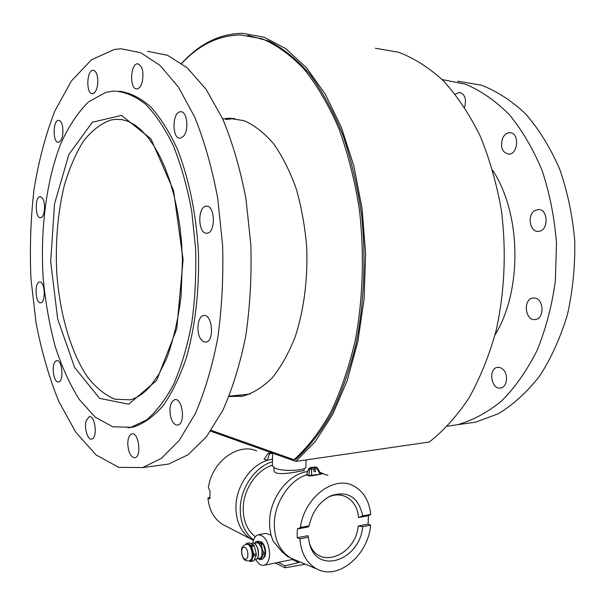 <?xml version="1.0" encoding="UTF-8"?>
<svg xmlns="http://www.w3.org/2000/svg" width="605" height="605" viewBox="0 0 605 605"><rect width="100%" height="100%" fill="white"/><g stroke="black" fill="none" stroke-linecap="round" stroke-linejoin="round"><path stroke-width="0.91" d="M105.936 92.3L88.549 101.852C77.841 112.424 68.546 126.483 60.644 144.028C46.214 181.349 40.172 230.044 43.159 278.005C45.39 301.842 49.368 324.53 55.07 346.068C61.702 366.547 69.794 384.364 79.338 399.527L95.189 417.132L112.727 426.782L131.103 427.274L146.433 420.006C156.385 411.657 165.505 399.678 173.779 384.046C181.349 366.486 187.338 346.241 191.732 323.312C195.044 299.286 196.345 274.451 195.627 248.791L191.732 211.304C187.293 187.24 181.213 165.505 173.491 146.107C165.029 128.54 155.682 114.542 145.465 104.136C134.998 95.953 124.486 91.589 113.914 91.037L105.936 92.3M119.246 91.204C129.75 92.595 140.141 97.707 150.411 106.548C160.408 117.544 169.483 131.966 177.651 149.828C188.964 178.725 196.285 214.404 198.432 252.194C199.468 290.082 195.196 326.844 186.408 357.631C179.829 376.877 172.062 392.91 163.1 405.728C153.685 416.467 143.846 423.553 133.576 426.994L128.048 427.864M503.171 369.496C508.669 374.616 507.05 387.139 500.811 387.971C491.396 390.338 487.827 368.657 497.393 367.356L500.38 367.636L503.171 369.496M534.593 298.038C543.94 298.613 544.719 318.646 535.433 319.5C525.148 321.595 522.607 299.021 532.99 298.046L534.593 298.038M534.495 210.827L537.905 209.557C548.319 208.188 549.03 230.944 538.594 231.337C530.109 232.638 526.758 215.682 534.495 210.827M502.589 138.243C504.275 134.764 506.597 132.926 509.554 132.714C519.491 131.981 518.606 154.381 508.729 154.154C502.12 152.498 500.07 147.196 502.589 138.243M455.194 94.153L459.293 92.391C464.95 94.002 466.705 98.955 464.557 107.229M457.614 81.214L481.24 85.139C496.955 91.166 511.845 100.854 525.911 114.209C539.161 129.583 550.421 147.892 559.693 169.15C567.52 191.725 572.542 215.63 574.75 240.851C575.219 266.253 572.761 290.907 567.384 314.819C560.434 337.719 551.208 358.099 539.698 375.97C527.167 392.002 513.433 404.564 498.49 413.661L475.492 422.237L462.122 424.06M442.179 79.565L465.487 84.201C480.96 90.705 495.578 100.854 509.334 114.655C522.274 130.453 533.232 149.148 542.193 170.731C549.733 193.608 554.498 217.747 556.487 243.149L555.367 281.038C551.896 305.911 545.808 329.037 537.089 350.416C527.091 370.283 515.362 387.041 501.916 400.669C487.804 412.262 473.072 420.263 457.72 424.657L447.473 426.253M492.788 170.474C521.457 214.109 522.342 290.733 495.019 334.92M86.212 420.656L89.162 416.747C95.166 414.78 97.919 438.164 91.771 439.048C87.687 440.448 83.883 427.727 86.212 420.656M55.388 361.427L56.658 360.678C62.164 359.06 64.175 381.316 58.572 381.899C53.815 383.381 51.032 365.329 55.388 361.427M40.142 282.021C45.178 282.482 45.783 302.568 40.769 302.78C35.423 304.088 34.152 282.323 39.552 282.006L40.142 282.021M42.463 198.168C46.056 202.962 44.649 217.739 40.633 217.664C35.188 218.745 34.583 196.708 40.066 196.633L42.463 198.168M62.451 125.621C63.684 134.635 62.368 140.209 58.496 142.334C52.643 143.249 52.665 120.221 58.534 120.365C60.243 120.403 61.551 122.157 62.451 125.621M97.859 81.365C97.465 88.716 95.673 92.83 92.504 93.715C85.94 94.546 86.5 69.976 93.057 70.278C96.021 70.815 97.624 74.513 97.859 81.365M142.228 82.03C140.95 86.334 139.173 88.617 136.896 88.897C129.387 89.782 130.158 63.472 137.66 63.797C142.455 65.665 143.975 71.745 142.228 82.03M183.436 136.299L180.245 138.174C171.775 139.392 172.054 111.675 180.54 111.751C187.028 110.7 189.342 130.128 183.436 136.299M206.313 233.22C197.767 233.069 197.578 206.592 206.131 206.245C215.055 204.505 216.083 232.743 207.129 233.205L206.313 233.22M201.079 339.496C195.801 332.886 197.51 316.165 203.567 315.583C212.211 313.299 214.828 341.091 206.048 342.112L203.469 341.689L201.079 339.496M170.64 416.694C169.045 407.664 170.383 401.992 174.648 399.678C182.43 397.205 185.879 423.765 177.915 425.028C174.754 425.338 172.327 422.562 170.64 416.694M127.761 443.488C127.965 438.05 129.311 434.859 131.799 433.914C138.598 431.615 141.956 456.548 134.975 457.713C130.725 457.327 128.321 452.585 127.761 443.488M114.474 49.436L91.537 59.729L71.375 81.025L54.775 111.154C45.602 134.832 38.69 160.9 34.024 189.365C30.674 218.594 29.645 248.292 30.931 278.444L36.013 322.594C41.48 351.119 49.058 377.376 58.738 401.365L75.822 432.295L96.074 454.952L118.709 467.34L142.629 467.597L161.467 458.303L179.337 440.266L195.302 413.631C204.732 391.843 212.204 366.698 217.724 338.195C221.884 308.285 223.517 277.34 222.625 245.35L217.755 198.629C212.189 168.659 204.581 141.63 194.939 117.544L178.536 87.256L160.113 65.491L140.685 52.711L121.197 48.793L114.474 49.436M157.534 465.563L168.727 464.043L188.019 454.786L206.328 436.931L222.685 410.636C232.35 389.159 240.026 364.384 245.706 336.32C250.001 306.894 251.725 276.447 250.871 244.987L245.985 199.037C240.359 169.559 232.645 142.962 222.844 119.246L206.146 89.396L187.353 67.919L167.509 55.267L147.567 51.334M305.896 466.757L305.896 466.818C306.531 470.592 283.624 471.779 275.328 468.353L272.363 465.941L272.658 453.198M256.717 450.944C238.075 442.391 211.652 461.88 208.385 487.751L210.026 490.92L209.89 498.815L207.961 497.915L209.822 497.613M304.171 468.512L304.118 470.622C304.859 469.866 272.878 478.184 273.952 469.904L273.997 467.771M255.257 536.779C247.241 530.366 243.218 520.897 243.195 508.366C243.308 489.437 256.694 469.881 272.379 465.169M258.804 534.676L265.92 533.36L271.123 535.145M305.389 564.2L285.053 567.777L285.099 565.773L298.825 562.597L298.855 561.485M298.825 562.597L292.344 559.527L293.312 559.262M288.85 560.222L292.344 559.527M285.099 565.773L278.171 562.408M285.053 567.777L275.275 563.005M307.711 471.545C288.388 473.783 269.717 497.96 269.611 521.82C269.475 528.914 270.685 535.357 273.226 541.15L281.93 551.715L287.632 556.509L290.453 557.825M252.852 543.154C253.593 538.541 255.302 535.765 257.972 534.835C264.763 535.13 268.65 541.573 269.633 554.157C269.331 560.268 267.569 563.958 264.355 565.236C261.269 565.947 258.418 564.049 255.809 559.542M259.674 541.74C264.582 540.552 268.068 555.428 263.447 557.939M319.977 472.399L323.055 473.549M272.522 458.991L272.583 456.525M253.45 540.416L251.226 539.199C241.13 532.551 236.026 521.805 235.905 506.96C236.01 486.579 250.387 465.517 267.289 460.329L272.522 459.066M253.608 539.932C244.73 532.99 240.276 522.637 240.238 508.865C240.344 488.061 255.227 466.606 272.462 461.728M269.459 453.818L267.289 460.329L264.067 459.301L268.136 453.349L269.459 453.818L272.651 453.379M271.69 452.858L268.136 453.349M315.024 471.832C313.655 471.386 313.382 470.607 314.192 469.503C315.689 469.722 316.044 470.478 315.235 471.771L315.024 471.832M295.452 560.064L290.687 557.961C279.881 551.268 274.428 539.917 274.322 523.9C274.519 502.626 289.228 480.499 306.47 474.819L308.951 475.893L311.583 475.833L320.96 474.131M320.431 473.193L327.94 475.303M317.519 468.058L316.143 467.264L320.219 474.161L309.223 475.606L306.727 474.532L308.55 468.996L311.53 469.283L317.519 468.058L320.93 474.078L320.385 474.464M316.559 467.287L315.273 466.962L316.143 467.264L310.683 468.089L311.53 469.283L311.583 475.833M308.55 468.996L309.813 467.778L310.683 468.089L309.412 469.306L308.951 475.893M309.813 467.778L315.273 466.962M297.176 533.383L297.471 528.959L300.42 527.462C304.27 497.325 334.315 474.857 353.789 486.027C363.56 491.404 369.216 500.849 370.752 514.371L368.407 515.717L368.142 524.127L370.646 525.17C368.279 555.193 338.036 580.762 316.869 568.98C306.743 563.399 301.071 553.348 299.861 538.828L297.252 537.732L297.176 533.383M309.291 542.519C317.043 570.47 355.362 556.494 358.236 526.025L362.705 526.705C359.801 560.585 316.687 575.317 309.473 543.275L307.937 535.682L297.252 537.732M297.471 528.959L308.164 526.963L309.095 525.843C312.354 511.527 319.584 501.507 330.769 495.79C347.799 490.315 358.447 497.007 362.72 515.868L358.493 517.562C357.464 500.532 342.876 490.163 328.591 497.06L327.04 497.832M300.42 527.462L309.095 525.843M368.407 515.717L358.493 517.562M362.72 515.868L370.752 514.371M370.646 525.17L362.705 526.705M368.142 524.127L358.236 526.025M308.452 537.172L299.861 538.828M225.71 526.002L222.534 524.353C213.943 518.825 209.08 510.007 207.961 497.915M211.153 430.389L294.007 459.717L295.49 459.505C308.497 447.821 320.461 432.575 331.389 413.767C341.485 393.061 349.728 369.647 356.126 343.511C364.172 302.886 366.116 258.267 361.571 214.609C357.404 185.954 351.074 159.16 342.566 134.242C333 110.881 321.996 90.78 309.556 73.923C296.556 59.184 283.004 48.218 268.9 41.042L247.785 35.43M231.813 395.904L241.002 396.502M234.808 118.504L225.657 119.48M181.765 63.412C199.143 44.755 218.791 35.271 240.707 34.954L262.154 38.818C276.568 44.929 290.513 54.972 303.99 68.962C316.952 85.176 328.5 104.862 338.649 128.018C347.731 152.876 354.606 179.814 359.272 208.831C364.528 253.147 363.076 298.825 355.226 340.562C348.911 367.432 340.66 391.511 330.466 412.814C319.402 432.144 307.249 447.783 294.007 459.717M222.701 118.935L228.667 118.262L244.14 120.69C254.486 125.25 264.332 132.964 273.672 143.824C282.497 156.4 290.045 171.48 296.306 189.062C301.63 207.749 305.124 227.556 306.78 248.466C307.741 280.69 303.876 310.161 295.164 336.879C288.721 353.199 281.075 366.842 272.235 377.822C262.925 387.049 253.177 393.159 242.991 396.146L229 396.57M375.387 48.264L398.597 52.242C414.13 58.171 429.081 67.7 443.45 80.828C457.214 95.991 469.42 114.292 480.052 135.724C489.528 158.691 496.629 183.519 501.356 210.215C506.567 250.962 504.638 292.926 495.926 331.366C488.969 356.133 479.946 378.397 468.867 398.166C456.843 416.149 443.654 430.768 429.293 442.021L295.784 461.411L315.281 441.499L332.69 414.395L347.141 380.772L357.835 341.727L364.127 298.794L365.601 253.835L362.13 208.929L353.902 166.133L341.386 127.36L325.271 94.176L306.417 67.715L285.749 48.665L264.173 37.253L242.522 33.328C219.804 33.661 199.529 43.673 181.689 63.351M210.616 431.153L295.784 461.411M254.985 543.237L258.131 542.587L262.033 548.516L261.859 556.585C260.868 558.71 259.515 559.398 257.775 558.649L260.43 559.655L262.963 558.944L260.43 559.655M254.1 543.403L256.384 542.972C261.36 541.082 264.74 557.114 259.59 558.286L259.174 558.37M254.788 543.275L255.688 541.815L258.214 541.112L262.646 543.199L260.785 543.555L261.428 544.538L263.296 544.182L265.383 551.972L263.515 552.342L263.485 553.673L265.353 553.31L262.963 558.944M262.646 543.199L263.296 544.182M265.383 551.972L265.353 553.31M260.785 543.555L256.361 541.46M263.515 552.342L262.033 548.516L261.428 544.538M261.103 559.315L263.485 553.673M245.653 544.477L246.734 543.29L249.177 542.821L253.586 544.931L251.128 545.4L251.771 546.391L254.229 545.922L256.308 553.756L253.85 554.24L253.82 555.587L256.278 555.103L253.911 560.759L250.788 561.591L253.911 560.759M256.308 553.756L256.278 555.103M253.85 554.24L252.648 550.346L252.474 558.453L253.82 555.587M246.515 544.334L248.761 544.371L252.648 550.346L251.771 546.391M251.461 561.251L252.474 558.453L249.381 560.85M246.537 544.334L246.931 544.258C252.194 542.246 255.779 559.413 250.326 560.654L249.888 560.744M249.804 560.699C249.865 561.168 248.496 561.085 245.698 560.449C241.183 559.277 240.971 546.232 242.129 547.737C242.832 546.028 244.261 544.893 246.416 544.349C251.438 543.161 254.713 558.869 249.804 560.699L250.326 560.654M244.647 558.982C240.54 556.971 240.775 545.362 244.889 547.412C249.033 549.37 248.784 561.13 244.647 558.982M253.586 544.931L254.229 545.922M251.128 545.4L246.734 543.29M249.215 560.903L250.788 561.591M122.558 119.707L115.736 119.314L121.915 119.593L128.268 121.416L134.756 124.902L141.275 130.12L147.696 137.078L153.882 145.744L159.705 156.022L165.059 167.804L169.839 180.925L173.945 195.218L177.31 210.48L179.874 226.474L181.591 242.968L182.415 259.711L181.122 295.943C178.195 319.251 173.423 339.972 166.806 358.107L158.949 374.102L150.6 385.899C143.808 393.583 136.972 398.211 130.083 399.807L114.821 399.194C104.831 394.997 95.545 387.351 86.969 376.242C70.656 351.611 59.91 314.033 56.802 273.687C55.214 242.711 57.664 213.482 64.16 186.007C69.174 168.825 75.519 154.003 83.195 141.525C91.537 130.771 100.717 123.602 110.745 120.04L115.736 119.314L122.399 119.677M183.096 259.704L173.559 190.545L150.917 138.81L121.522 115.404L92.353 122.24L68.91 154.426L54.518 203.862L50.691 261.64L57.672 319.024L74.619 367.424L99.515 398.355L128.706 404.208L156.687 380.416L176.751 328.757L183.096 259.704M255.582 544.598C258.426 548.364 259.182 552.546 257.851 557.144M250.825 543.517L252.255 543.245C257.541 541.233 261.133 558.347 255.658 559.587L255.219 559.678M133.576 426.994L131.103 427.274M498.293 367.265L497.393 367.356M534.041 297.993L532.99 298.046M538.964 209.564L537.905 209.557M510.476 132.775L509.554 132.714M460.05 92.459L459.293 92.391M457.72 424.657L475.492 422.237M89.162 416.747L89.646 416.701M56.658 360.678L57.082 360.648M39.552 282.006L39.938 281.99M40.066 196.633L40.452 196.64M58.534 120.365L58.957 120.387M93.057 70.278L93.556 70.316M137.66 63.797L138.288 63.858M180.54 111.751L181.326 111.804M206.131 206.245L207.039 206.252M203.567 315.583L204.46 315.53M174.648 399.678L175.405 399.602M131.799 433.914L132.404 433.845M168.727 464.043L142.629 467.597M229.166 396.169L249.948 394.067M306.07 459.921L305.896 466.818M264.355 565.236L292.964 559.383M261.912 542.428L259.802 541.725M253.465 540.348L252.013 539.66M290.687 557.961L287.632 556.509M316.869 568.98L291.754 558.528M328.591 497.06L330.769 495.79M222.534 524.353L251.226 539.199M233.016 118.535L228.667 118.262M264.521 556.789L263.47 557.878M256.883 558.823L259.59 558.286M252.255 543.245C257.73 541.286 261.284 558.241 255.658 559.587L254.372 559.844"/></g></svg>
